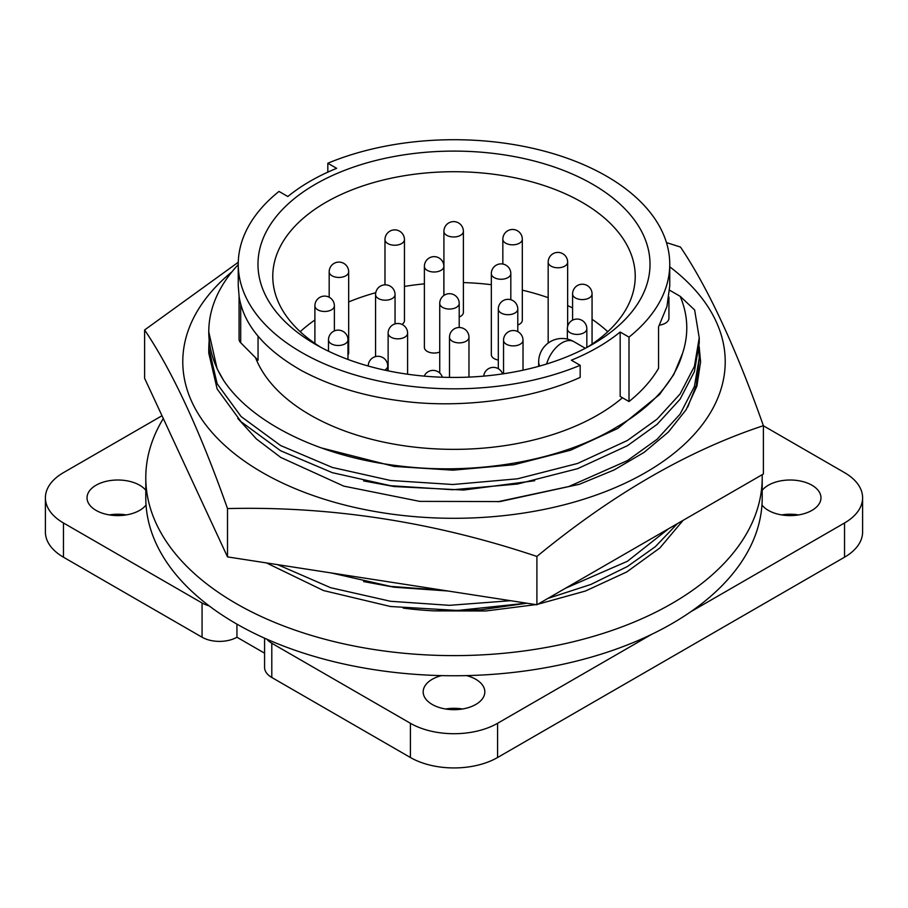 <?xml version="1.0" encoding="UTF-8"?>
<svg xmlns="http://www.w3.org/2000/svg" width="908" height="908" viewBox="0 0 908 908"><rect width="100%" height="100%" fill="white"/><g stroke="black" fill="none" stroke-linecap="round" stroke-linejoin="round"><path stroke-width="1.36" d="M669.752 266.816A271.231 156.596 180 0 1 524.2 512.963A271.231 156.596 180 0 1 231.71 451.435A271.231 156.596 180 0 1 232.062 271.708M666.449 242.584L680.489 247.055C708.104 287.984 735.73 347.526 763.39 425.682C688.253 450.493 612.752 494.077 536.9 556.445C434.262 521.986 331.136 506.04 227.511 508.582C199.862 430.426 172.225 370.884 144.61 329.956L238.282 262.242M144.61 329.956L144.61 378.273L227.511 556.899L536.9 604.762L763.39 473.999L763.39 425.682M227.511 508.582L227.511 556.899M536.9 556.445L536.9 604.762M699.16 346.493L700.567 361.713L696.947 386.025L686.119 409.735L668.299 432.117L644.078 452.388L614.149 469.947L579.429 484.27L500.036 501.568L419.757 501.375L343.757 486.12L280.742 457.428L256.374 438.939L237.794 418.418M700.567 362.735L699.092 347.855M255.545 357.707A203.415 117.438 0 0 0 310.161 414.956A203.415 117.438 0 0 0 622.445 397.761M629.006 401.54A215.752 124.566 0 0 0 658.561 368.285L658.561 326.846L666.96 306.495L669.752 285.816L669.752 264.273A215.752 124.566 0 0 1 629.006 337.118L629.006 401.54L620.164 396.444L620.164 332.022A203.415 117.438 180 0 1 571.348 360.204L580.178 365.3L580.178 377.399C529.5 400.496 456.542 409.156 398.158 400.53C362.167 395.718 329.922 385.73 301.445 370.543C264.33 349.308 243.56 324.655 239.122 296.564L238.248 285.816L238.248 264.273A215.752 124.566 0 0 0 301.445 352.349A215.752 124.566 0 0 0 580.178 365.3M327.822 172.157L327.822 163.236L336.652 168.332A203.415 117.438 180 0 0 287.836 196.525L278.994 191.418A215.752 124.566 0 0 0 238.248 264.273M592.606 184.245A196.026 113.171 0 0 0 315.394 184.245A196.026 113.171 0 0 0 315.394 344.291L315.394 344.291A196.026 113.171 0 0 0 592.606 344.291A196.026 113.171 0 0 0 592.606 184.245M587.17 347.31A181.225 104.636 0 0 0 635.225 276.35A181.225 104.636 0 0 0 582.153 202.359A181.225 104.636 0 0 0 384.651 179.682A181.225 104.636 0 0 0 272.775 276.35A181.225 104.636 0 0 0 320.83 347.31M572.585 307.948A181.225 104.636 0 0 0 567.648 305.576M548.171 297.676A181.225 104.636 0 0 0 522.316 290.163M491.33 284.692A181.225 104.636 0 0 0 463.386 282.581M424.388 283.852A181.225 104.636 0 0 0 404.457 286.429M375.742 292.705A181.225 104.636 0 0 0 348.672 301.933M314.894 320.013A181.225 104.636 0 0 0 300.219 331.715M401.972 324.394A9.738 5.618 0 0 0 404.457 320.637L404.457 239.61A9.738 9.738 0 0 0 389.85 231.177A9.738 9.738 0 0 0 384.981 239.61A9.738 5.618 0 0 0 387.829 243.582A9.738 5.618 0 0 0 401.608 243.582A9.738 5.618 0 0 0 404.457 239.61M491.33 273.637A9.738 5.618 0 0 0 494.19 277.61A9.738 5.618 0 0 0 507.958 277.61A9.738 5.618 0 0 0 510.818 273.637A9.738 9.738 0 0 0 496.199 265.193A9.738 9.738 0 0 0 491.33 273.637L491.33 354.665A9.738 5.618 0 0 0 494.19 358.637A9.738 5.618 0 0 0 498.31 360.056M424.388 266.385A9.738 5.618 0 0 0 427.237 270.357A9.738 5.618 0 0 0 441.016 270.357A9.738 5.618 0 0 0 443.864 266.385A9.738 9.738 0 0 0 429.257 257.951A9.738 9.738 0 0 0 424.388 266.385L424.388 347.412A9.738 5.618 0 0 0 427.237 351.396A9.738 5.618 0 0 0 439.733 352.02M459.21 317.006A9.738 5.618 0 0 0 463.386 312.386L463.386 231.358A9.738 9.738 0 0 0 448.779 222.914A9.738 9.738 0 0 0 443.91 231.358A9.738 5.618 0 0 0 446.77 235.331A9.738 5.618 0 0 0 460.538 235.331A9.738 5.618 0 0 0 463.386 231.358M517.787 324.996A9.738 5.618 0 0 0 522.316 320.24L522.316 239.201A9.738 9.738 0 0 0 507.708 230.768A9.738 9.738 0 0 0 502.839 239.201A9.738 5.618 0 0 0 505.699 243.185A9.738 5.618 0 0 0 519.467 243.185A9.738 5.618 0 0 0 522.316 239.201M347.968 354.937A9.738 5.618 0 0 0 348.672 352.849L348.672 271.821A9.738 9.738 0 0 0 334.065 263.388A9.738 9.738 0 0 0 329.184 271.821A9.738 5.618 0 0 0 332.044 275.794A9.738 5.618 0 0 0 345.812 275.794A9.738 5.618 0 0 0 348.672 271.821M126.303 514.915A30.827 17.797 0 0 0 109.403 514.915M145.791 490.286A30.827 17.797 0 0 0 139.65 485.224A30.827 17.797 0 0 0 106.054 481.365A30.827 17.797 0 0 0 87.032 497.8A30.827 17.797 0 0 0 96.055 510.387A30.827 17.797 0 0 0 146.04 504.996A308.209 177.945 0 0 0 209.09 605.829A308.209 177.945 0 0 0 236.057 623.626A308.209 177.945 0 0 0 266.884 639.209A308.209 177.945 0 0 0 441.538 675.609A30.827 17.797 0 0 0 423.173 691.873A30.827 17.797 0 0 0 432.208 704.46A30.827 17.797 0 0 0 465.793 708.319A30.827 17.797 0 0 0 484.827 691.873A30.827 17.797 0 0 0 475.792 679.298A30.827 17.797 0 0 0 466.462 675.609A308.209 177.945 0 0 0 651.592 634.374A308.209 177.945 0 0 0 690.545 611.89A308.209 177.945 0 0 0 761.96 504.996A30.827 17.797 0 0 0 768.35 510.387A30.827 17.797 0 0 0 801.946 514.246A30.827 17.797 0 0 0 820.968 497.8A30.827 17.797 0 0 0 811.945 485.224A30.827 17.797 0 0 0 762.209 490.286M798.597 514.915A30.827 17.797 0 0 0 781.697 514.915M462.456 708.989A30.827 17.797 0 0 0 445.544 708.989M163.304 418.543A308.209 177.945 0 0 0 145.791 477.676A308.209 177.945 0 0 0 236.057 603.502A308.209 177.945 0 0 0 571.949 642.07A308.209 177.945 0 0 0 762.209 477.676A308.209 177.945 0 0 0 762.164 474.702M441.538 675.609A308.209 177.945 0 0 0 466.462 675.609M761.96 504.996A308.209 177.945 0 0 0 762.209 497.8L762.209 477.676M683.1 520.352L659.9 547.933L626.77 571.938L585.433 591.029L537.774 604.251M535.958 604.615L485.791 610.982L434.319 610.88A231.551 133.68 0 0 1 403.254 608.11M145.791 477.676L145.791 497.8A308.209 177.945 0 0 0 146.04 504.996M266.884 639.209A24.652 14.233 0 0 0 271.798 643.261L410.416 723.29A61.642 35.594 0 0 0 497.584 723.29L651.592 634.374M690.545 611.89L844.542 522.974A61.642 35.594 0 0 0 862.6 497.8A61.642 35.594 0 0 0 844.542 472.637L763.39 425.784M161.999 415.739L63.458 472.637A61.642 35.594 0 0 0 45.4 497.8A61.642 35.594 0 0 0 63.458 522.974L202.064 602.991A24.652 14.233 0 0 0 209.09 605.829M45.4 497.8L45.4 532.031A61.642 35.594 0 0 0 63.458 557.194L202.064 637.223A24.652 14.233 0 0 0 236.931 637.223L264.58 653.181M236.931 624.136L236.931 637.223M264.58 638.176L264.58 667.414A24.652 14.233 0 0 0 271.798 677.481L410.416 757.51A61.642 35.594 0 0 0 497.584 757.51L844.542 557.194A61.642 35.594 0 0 0 862.6 532.031L862.6 497.8M607.781 331.715A181.225 104.636 0 0 0 592.061 319.298M669.752 264.273A215.752 124.566 0 0 0 552.291 153.384A215.752 124.566 0 0 0 327.822 163.236M659.514 325.109A12.326 7.116 0 0 0 668.935 318.186L668.935 297.018M239.065 296.258L239.065 339.195A12.326 7.116 0 0 0 240.699 342.736L258.054 360.238L258.054 336.164M629.006 337.118L620.164 332.022M209.135 340.443L208.772 347.866L217.126 383.732L241.074 416.522L280.595 445.522L332.362 467.461L390.531 480.48L452.876 484.509L517.469 478.811L577.579 463.455L627.405 440.482L657.108 419.121L680.069 394.004L694.416 366.378L699.228 337.833L694.643 309.98L680.171 296.314L669.616 290.219M238.248 264.614A245.228 141.58 0 0 0 208.772 331.919A245.228 141.58 0 0 0 223.731 380.6L217.126 368.818L208.772 331.919M680.171 296.314C688.105 315.133 688.888 334.167 682.532 353.428A231.551 133.68 0 0 1 617.735 426.442C562.96 460.345 477.188 475.713 399.157 465.918C321.046 456.803 252.606 423.741 223.731 380.6M682.532 353.428L673.759 374.573L659.514 394.56L617.735 428.462L570.689 450.186L513.928 464.737L452.944 470.174L394.072 466.417L321.126 447.86M699.228 337.821L699.228 343.054L694.416 371.61L680.069 399.236L657.108 424.354L627.405 445.714L577.579 468.687L517.469 484.032L452.876 489.741L390.531 485.712L332.362 472.682L280.595 450.743L241.074 421.743L217.126 388.953L208.772 353.087L208.772 347.889M534.699 480.729L463.693 490.036L394.072 486.54L363.609 480.911M698.899 350.511L699.228 357.956L694.416 386.513L680.069 414.139L657.108 439.256L627.405 460.617L568.828 486.529L497.652 501.784M699.228 357.956L696.368 385.264L687.753 407.011M444.114 590.404L390.531 586.375L330.932 572.891M447.916 590.995L394.072 587.204L363.609 581.574M668.776 528.615L627.405 561.28L565.514 588.236M510.625 600.699L449.415 605.33L390.531 601.278L330.591 587.692L277.689 564.663M526.935 603.218L480.843 609.801L434.319 610.88M677.413 523.632L655.281 546.73L627.405 566.513L590.892 584.446L547.853 598.44M526.629 603.173L457.575 610.46L390.531 606.51L323.498 590.552L266.43 562.915M404.741 337.197A9.738 5.618 0 0 0 407.601 333.225A9.738 9.738 0 0 0 392.994 324.792A9.738 9.738 0 0 0 388.125 333.225A9.738 5.618 0 0 0 390.973 337.197A9.738 5.618 0 0 0 404.741 337.197M392.188 298.55A9.738 5.618 0 0 0 395.048 294.567A9.738 9.738 0 0 0 380.441 286.133A9.738 9.738 0 0 0 375.571 294.567A9.738 5.618 0 0 0 378.42 298.55A9.738 5.618 0 0 0 392.188 298.55M589.213 297.938A9.738 5.618 0 0 0 592.061 293.965A9.738 9.738 0 0 0 577.454 285.532A9.738 9.738 0 0 0 572.585 293.965A9.738 5.618 0 0 0 575.434 297.938A9.738 5.618 0 0 0 589.213 297.938M520.171 344.245A9.738 5.618 0 0 0 523.019 340.273A9.738 9.738 0 0 0 508.412 331.829A9.738 9.738 0 0 0 503.543 340.273A9.738 5.618 0 0 0 506.392 344.245A9.738 5.618 0 0 0 520.171 344.245M456.349 307.403A9.738 5.618 0 0 0 459.21 303.431A9.738 9.738 0 0 0 444.602 294.998A9.738 9.738 0 0 0 439.733 303.431A9.738 5.618 0 0 0 442.582 307.403A9.738 5.618 0 0 0 456.349 307.403M466.122 341.226A9.738 5.618 0 0 0 468.971 337.254A9.738 9.738 0 0 0 454.363 328.81A9.738 9.738 0 0 0 449.494 337.254A9.738 5.618 0 0 0 452.343 341.226A9.738 5.618 0 0 0 466.122 341.226M345.119 343.837A9.738 5.618 0 0 0 347.968 339.864A9.738 9.738 0 0 0 333.361 331.431A9.738 9.738 0 0 0 328.492 339.864A9.738 5.618 0 0 0 331.341 343.837A9.738 5.618 0 0 0 345.119 343.837M514.938 313.044A9.738 5.618 0 0 0 517.787 309.06A9.738 9.738 0 0 0 503.18 300.627A9.738 9.738 0 0 0 498.31 309.06A9.738 5.618 0 0 0 501.159 313.044A9.738 5.618 0 0 0 514.938 313.044M583.98 332.771A9.738 5.618 0 0 0 586.829 328.798A9.738 9.738 0 0 0 572.222 320.354A9.738 9.738 0 0 0 567.352 328.798A9.738 5.618 0 0 0 570.201 332.771A9.738 5.618 0 0 0 583.98 332.771M564.799 266.135A9.738 5.618 0 0 0 567.648 262.151A9.738 9.738 0 0 0 553.04 253.718A9.738 9.738 0 0 0 548.171 262.151A9.738 5.618 0 0 0 551.031 266.135A9.738 5.618 0 0 0 564.799 266.135M331.522 309.821A9.738 5.618 0 0 0 334.371 305.848A9.738 9.738 0 0 0 319.764 297.404A9.738 9.738 0 0 0 314.894 305.848A9.738 5.618 0 0 0 317.743 309.821A9.738 5.618 0 0 0 331.522 309.821M384.674 370.124A9.738 5.618 0 0 0 384.867 370.01A9.738 5.618 0 0 0 387.727 366.038A9.738 9.738 0 0 0 373.109 357.604A9.738 9.738 0 0 0 368.239 366.038M202.064 602.991L202.064 637.223M63.458 522.974L63.458 557.194M271.798 643.261L271.798 677.481M410.416 723.29L410.416 757.51M497.584 723.29L497.584 757.51M844.542 522.974L844.542 557.194M585.342 348.286L573.811 341.624A23.426 13.529 120 0 0 546.627 364.006M539.783 366.026A23.426 13.529 180 0 1 538.671 361.906L538.671 366.344M240.699 342.736L240.699 303.874M407.601 374.221L407.601 333.225M395.048 323.895L395.048 294.567M592.061 344.132L592.061 293.965M510.818 299.731L510.818 273.637M523.019 370.192L523.019 340.273M443.864 295.463L443.864 266.385M459.21 327.504L459.21 303.431M468.971 377.115L468.971 337.254M347.968 359.454L347.968 339.864M517.787 331.636L517.787 309.06M586.829 347.492L586.829 328.798M567.648 326.392L567.648 262.151M334.371 330.921L334.371 305.848M387.727 370.782L387.727 366.038M442.378 377.24A9.738 9.738 0 0 0 424.195 376.128M502.601 373.903A9.738 9.738 0 0 0 483.714 376.139M573.811 341.624A23.426 23.426 0 0 0 538.671 361.906M329.184 297.234L329.184 271.821M314.894 343.417L314.894 305.848M502.839 264.058L502.839 239.201M548.171 343.076L548.171 262.151M567.352 339.081L567.352 328.798M498.31 368.693L498.31 309.06M443.91 295.429L443.91 231.358M328.492 351.203L328.492 339.864M449.494 377.41L449.494 337.254M439.733 373.018L439.733 303.431M503.543 373.767L503.543 340.273M572.585 320.161L572.585 293.965M384.981 284.84L384.981 239.61M375.571 356.606L375.571 294.567M388.125 370.861L388.125 333.225"/></g></svg>
